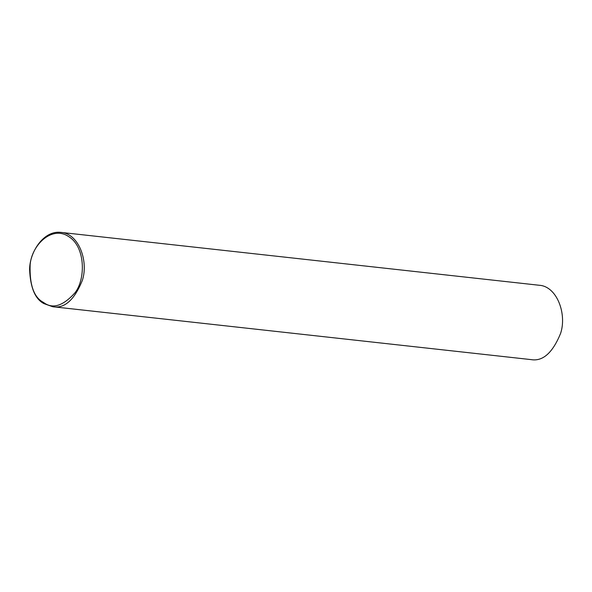 <?xml version="1.0" encoding="UTF-8"?>
<svg xmlns="http://www.w3.org/2000/svg" width="592" height="592" viewBox="0 0 592 592"><rect width="100%" height="100%" fill="white"/><g stroke="black" fill="none" stroke-linecap="round" stroke-linejoin="round"><path stroke-width="0.89" d="M60.946 232.397L539.238 285.263C556.939 286.299 567.084 314.004 560.602 333.385C552.617 352.899 542.76 361.638 531.017 359.603L52.725 306.737L43.971 303.622C35.165 299.115 30.377 287.742 29.6 269.486C29.659 251.97 43.697 230.118 60.946 232.397C78.647 233.433 88.793 261.139 82.303 280.519C74.326 300.033 64.469 308.772 52.725 306.737M43.571 302.468C33.899 297.547 29.422 284.915 30.148 264.58C31.827 244.962 51.963 225.323 68.502 236.489C85.485 246.472 85.884 279.069 74.947 292.848C62.981 306.086 52.525 309.298 43.571 302.468"/></g></svg>

